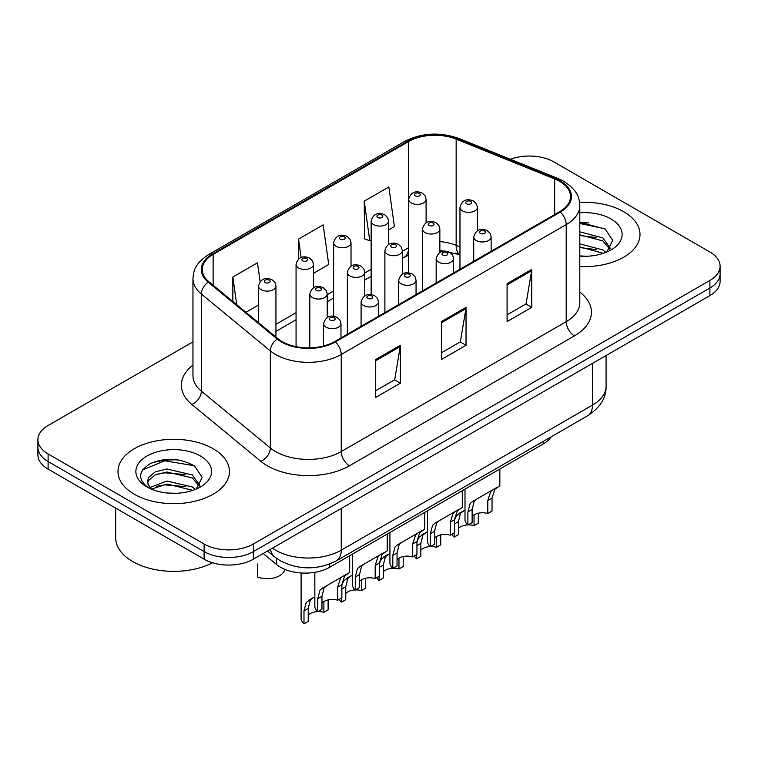 <?xml version="1.0" encoding="UTF-8"?>
<svg xmlns="http://www.w3.org/2000/svg" width="758" height="758" viewBox="0 0 758 758"><rect width="100%" height="100%" fill="white"/><g stroke="black" fill="none" stroke-linecap="round" stroke-linejoin="round"><path stroke-width="1.14" d="M459.973 254.925L457.226 253.816A46.446 26.814 0 0 0 455.293 253.068M551.218 436.788A34.84 20.115 180 0 1 543.202 443.989L329.749 567.23A34.84 20.115 180 0 1 276.585 564.549L263.197 553.511M623.682 211.7A55.741 32.177 0 0 0 579.586 202.386A55.741 32.177 0 0 1 623.682 211.7A55.741 32.177 0 0 1 640.008 234.449A55.741 32.177 0 0 0 623.682 211.7M213.14 448.727A55.741 32.177 0 0 0 152.396 441.753A55.741 32.177 0 0 0 117.992 471.476A55.741 32.177 0 0 0 134.318 494.235A55.741 32.177 0 0 0 195.062 501.209A55.741 32.177 0 0 0 229.466 471.476A55.741 32.177 0 0 0 213.14 448.727A55.741 32.177 0 0 0 152.396 441.753A55.741 32.177 0 0 0 117.992 471.476A55.741 32.177 0 0 0 134.318 494.235A55.741 32.177 0 0 0 195.062 501.209A55.741 32.177 0 0 0 229.466 471.476A55.741 32.177 0 0 0 213.14 448.727M559.641 181.361A37.161 21.451 180 0 1 570.518 196.53A37.161 21.451 180 0 1 559.641 211.7L334.657 341.583A37.161 21.451 180 0 1 277.949 338.722L208.962 281.843A37.161 21.451 180 0 1 202.244 269.535A37.161 21.451 180 0 1 213.131 254.366L408.571 141.528A37.161 21.451 180 0 1 456.155 139.131L554.676 178.954A37.161 21.451 180 0 1 559.641 181.361M560.295 180.982A38.09 21.991 0 0 0 555.207 178.518L456.695 138.686A38.09 21.991 0 0 0 407.918 141.149L212.467 253.987A38.09 21.991 0 0 0 208.204 282.156L277.191 339.034A38.09 21.991 0 0 0 335.32 341.962L560.295 212.079A38.09 21.991 0 0 0 560.295 180.982M192.958 341.867L48.105 425.494A34.84 20.115 0 0 0 37.9 439.716L37.9 454.885A34.84 20.115 0 0 0 48.105 469.107L204.11 559.177L204.11 551.597A34.84 20.115 0 0 0 253.371 551.597L709.895 288.021A34.84 20.115 0 0 0 720.1 273.799A34.84 20.115 0 0 1 709.895 288.021L253.371 551.597A34.84 20.115 0 0 1 204.11 551.597L48.105 461.527L204.11 551.597L204.11 544.007A34.84 20.115 0 0 0 253.371 544.007L709.895 280.441A34.84 20.115 0 0 0 720.1 266.219A34.84 20.115 0 0 0 709.895 251.997L553.89 161.928A34.84 20.115 0 0 0 510.352 159.256M37.9 447.305A34.84 20.115 0 0 0 48.105 461.527A34.84 20.115 0 0 1 37.9 447.305M375.712 359.51L375.712 397.429L400.347 383.207L400.347 345.288L375.712 359.51M375.712 390.702L394.691 379.749L400.252 346.548A9.286 5.363 -120 0 0 400.347 345.288M394.52 379.843L400.347 383.207M507.093 283.663L507.093 321.582L531.718 307.36L531.718 269.441L507.093 283.663M507.093 314.854L526.061 303.901L531.623 270.701A9.286 5.363 -120 0 0 531.718 269.441M525.891 303.996L531.718 307.36M441.402 321.582L441.402 359.51L466.037 345.288L466.037 307.36L441.402 321.582M441.402 352.783L460.371 341.83L465.933 308.62A9.286 5.363 -120 0 0 466.037 307.36M460.21 341.924L466.037 345.288M579.813 266.532A55.741 32.177 0 0 0 640.008 234.449A55.741 32.177 0 0 1 579.813 266.532M37.9 439.716A34.84 20.115 0 0 0 48.105 453.938L204.11 544.007M388.56 229.958L394.416 226.576L388.854 186.951L364.219 201.173L364.617 238.874M260.127 281.682L257.483 262.799L232.848 277.021L232.848 301.532M313.48 273.306L328.726 264.504L323.164 224.88L298.538 239.102L298.538 259.113M298.538 239.102L301.125 257.578M364.219 201.173L369.781 240.798L371.145 240.011M369.781 240.798L364.219 238.723M245.914 312.315L258.525 305.038M232.848 277.021L236.733 304.744M178.376 459.964A46.446 26.814 0 0 0 151.193 463.204M588.919 222.947A46.446 26.814 0 0 0 579.813 222.928M204.11 559.177A34.84 20.115 0 0 0 253.371 559.177L709.895 295.611A34.84 20.115 0 0 0 720.1 281.389L720.1 266.219M472.13 516.378A11.616 6.708 180 0 1 487.792 513.526L487.792 500.526L490.634 491.743L492.643 489.876L476.905 498.963L474.214 501.218L472.13 509.565L472.13 522.575L467.894 525.019A17.415 10.053 180 0 1 465.005 519.476L465.005 489.137M467.894 525.019L467.894 512.01L470.112 503.596L472.679 501.398L494.036 489.071M499.844 469.031L499.844 485.717L494.737 489.374L492.027 498.082L492.027 511.082L487.792 513.526M472.679 501.398L476.905 498.963L472.679 501.398M468.122 524.887A11.616 6.708 180 0 1 474.044 525.635L474.044 514.834M458.382 528.478A11.616 6.708 180 0 1 467.762 524.896M454.487 520.159L456.363 515.696L465.005 510.001L460.466 513.327L458.382 521.675L458.382 534.684L454.146 537.128A17.415 10.053 180 0 1 451.891 534.257M478.279 513.213L478.279 523.191L474.044 525.635M454.146 537.128L454.146 532.95M463.157 511.063L458.931 513.507M434.59 538.047A11.616 6.708 180 0 1 450.252 535.205L450.252 522.196L453.094 513.412L455.103 511.546L439.365 520.632L436.674 522.897L434.59 531.244L434.59 544.244L430.354 546.689A17.415 10.053 180 0 1 427.465 541.146L427.465 510.816M430.354 546.689L430.354 533.689L432.572 525.266L435.139 523.067L456.496 510.74M462.304 490.701L462.304 507.386L457.197 511.044L454.487 519.751L454.487 532.76L450.252 535.205M435.139 523.067L439.365 520.632L435.139 523.067M397.05 559.717A11.616 6.708 180 0 1 412.712 556.874L412.712 543.874L415.555 535.091L417.563 533.225L401.825 542.302L399.134 544.566L397.05 552.914L397.05 565.923L392.815 568.367A17.415 10.053 180 0 1 389.925 562.824L389.925 532.486M392.815 568.367L392.815 555.358L395.032 546.935L397.599 544.746L418.956 532.41M424.764 512.37L424.764 529.065L419.657 532.713L416.947 541.43L416.947 554.43L412.712 556.874M397.599 544.746L401.825 542.302L397.599 544.746M359.51 581.395A11.616 6.708 180 0 1 375.172 578.553L375.172 565.544L378.015 556.76L380.023 554.894L364.285 563.98L361.594 566.245L359.51 574.592L359.51 587.592L355.275 590.037A17.415 10.053 180 0 1 352.385 584.494L352.385 554.164M355.275 590.037L355.275 577.037L357.492 568.614L360.059 566.415L381.416 554.089M387.224 534.049L387.224 550.734L382.117 554.392L379.407 563.099L379.407 576.108L375.172 578.553M360.059 566.415L364.285 563.98L360.059 566.415M321.97 603.065A11.616 6.708 180 0 1 337.632 600.222L337.632 587.223L340.475 578.43L342.483 576.563L326.745 585.65L324.054 587.914L321.97 596.262L321.97 609.271L317.735 611.715A17.415 10.053 180 0 1 314.845 606.163L314.845 572.318M317.735 611.715L317.735 598.706L319.952 590.283L322.52 588.094L343.876 575.758M349.684 555.718L349.684 572.413L344.577 576.061L341.867 584.778L341.867 597.778L337.632 600.222M322.52 588.094L326.745 585.65L322.52 588.094M430.582 546.556A11.616 6.708 180 0 1 436.504 547.314L436.504 536.503M420.842 550.156A11.616 6.708 180 0 1 430.222 546.575M416.947 541.828L418.823 537.375L427.465 531.671L422.926 535.006L420.842 543.353L420.842 556.353L416.606 558.798A17.415 10.053 180 0 1 414.351 555.936M440.739 534.883L440.739 544.869L436.504 547.314M416.606 558.798L416.606 554.629M425.617 532.741L421.391 535.176M393.042 568.235A11.616 6.708 180 0 1 398.964 568.983L398.964 558.182M383.302 571.826A11.616 6.708 180 0 1 392.682 568.244M379.407 563.507L381.283 559.044L389.925 553.349L385.386 556.675L383.302 565.023L383.302 578.032L379.066 580.476A17.415 10.053 180 0 1 376.811 577.605M403.199 556.562L403.199 566.539L398.964 568.983M379.066 580.476L379.066 576.298M388.077 554.411L383.851 556.855M355.502 589.904A11.616 6.708 180 0 1 361.424 590.662L361.424 579.851M345.762 593.505A11.616 6.708 180 0 1 355.142 589.923M341.867 585.176L343.744 580.723L352.385 575.019L347.846 578.354L345.762 586.701L345.762 599.701L341.526 602.146A17.415 10.053 180 0 1 339.271 599.275M365.659 578.231L365.659 588.217L361.424 590.662M341.526 602.146L341.526 597.977M350.537 576.089L346.311 578.525M257.625 564.009L257.625 577.009A17.415 10.053 180 0 0 284.62 569.267M579.813 255.91L586.777 256.261M579.813 243.868L602.828 249.932L605.907 252.395M579.813 246.881L603.387 253.324M579.813 231.825L602.828 237.889L610.37 248.302M579.813 234.838L602.828 240.902L609.783 249.088M579.813 256.157A37.862 21.859 0 0 0 611.043 249.913A37.862 21.859 0 0 0 611.043 218.996A37.862 21.859 0 0 0 579.813 212.752M606.798 252.026L612.729 240.381L605.225 229.068L579.813 222.302M579.813 223.477L604.713 228.727M579.813 235.52L596.328 237.576M579.813 247.553L596.328 249.619M115.671 508.116L115.671 537.848A58.063 33.523 0 0 0 132.678 561.545A58.063 33.523 0 0 0 212.562 562.768M167.385 493.032L176.235 493.287M150.027 487.47L166.931 481.027L192.295 486.958L195.365 489.422M151.581 489.1L166.931 484.03L192.845 490.35M150.292 488.645L147.583 482.287A26.246 15.151 0 0 0 151.818 489.308M147.583 482.287L148.369 477.692L155.172 471.902L166.931 468.984L192.295 474.915L199.828 485.328M147.649 482.656L148.369 480.705L155.172 474.915L166.931 471.997L192.295 477.919L199.24 486.115M196.256 489.052L202.187 477.398L194.683 466.094C180.3 458.088 165.566 457.226 150.501 463.536C138.145 471.163 137.369 479.189 148.17 487.593L148.303 487.678M200.5 456.022A37.862 21.859 0 0 0 146.957 456.022A37.862 21.859 0 0 0 146.957 486.939A37.862 21.859 0 0 0 200.5 486.939A37.862 21.859 0 0 0 200.5 456.022M142.637 469.894L164.865 460.769L194.171 465.753M156.527 474.328L164.865 472.812L185.786 474.603M156.527 486.361L164.865 484.855L185.786 486.645M317.962 611.583A11.616 6.708 180 0 1 323.884 612.331L323.884 601.52M308.222 615.174A11.616 6.708 180 0 1 317.602 611.592M303.986 623.825L303.986 610.815L306.204 602.392L314.845 596.698L310.306 600.023L308.222 608.371L308.222 621.38L303.986 623.825A17.415 10.053 180 0 1 301.097 618.272L301.097 572.991M328.119 599.9L328.119 609.887L323.884 612.331M312.997 597.759L308.771 600.194M543.202 441.421L543.202 443.989M276.585 558.362L276.585 564.549M329.749 563.99L329.749 567.23M579.813 292.086A58.063 33.523 180 0 1 574.422 335.898L349.438 465.791A11.616 6.708 60 0 1 341.233 451.569L566.207 321.676A46.446 26.814 0 0 0 579.813 302.717L579.813 205.626A46.446 26.814 180 0 1 566.207 224.595A11.616 6.708 -120 0 0 560.295 212.079M349.438 465.791A58.063 33.523 180 0 1 267.337 465.791A58.063 33.523 180 0 1 260.828 461.309L191.84 404.431A58.063 33.523 180 0 1 192.958 365.1M275.542 451.569A46.446 26.814 0 0 0 341.233 451.569L341.233 354.479A46.446 26.814 180 0 1 270.341 350.897L201.353 294.019A46.446 26.814 180 0 1 192.958 278.641L192.958 375.731A46.446 26.814 0 0 0 201.353 391.109L270.341 447.987A46.446 26.814 0 0 0 275.542 451.569M579.813 205.626C579.065 197.648 578.326 191.007 563.8 181.352L557.699 178.386A11.616 5.439 112 0 0 555.207 178.518M557.699 178.386L459.177 138.562C439.943 131.759 421.685 132.745 404.412 141.528A11.616 6.708 60 0 1 407.918 141.149M212.467 253.987A11.616 6.708 -120 0 0 208.962 254.366C194.882 263.594 193.603 270.549 192.958 278.641M208.204 282.156A11.616 7.769 129.5 0 0 201.353 294.019L201.353 391.109A11.616 7.769 -50.5 0 1 191.84 404.431M459.177 138.562A11.616 5.439 112 0 0 456.695 138.686M277.191 339.034A11.616 7.769 129.5 0 0 270.341 350.897L270.341 447.987A11.616 7.769 -50.5 0 1 260.828 461.309M335.32 341.962A11.616 6.708 60 0 1 341.233 354.479L566.207 224.595L566.207 321.676A11.616 6.708 60 0 0 574.422 335.898M253.371 544.007L253.371 559.177M709.895 280.441L709.895 295.611M48.105 453.938L48.105 469.107M213.131 254.366L213.131 285.273M554.676 178.954L554.676 214.561M456.155 139.131L456.155 245.317A37.161 21.451 0 0 0 439.848 241.631M459.973 246.862L456.155 245.317A20.902 9.788 -68 0 0 459.973 254.65M408.685 247.658A37.161 21.451 0 0 0 408.571 247.724L402.309 251.334M408.571 141.528L408.571 247.724A20.902 12.071 60 0 1 404.241 257.284L402.309 258.402M371.145 269.327L364.769 273.013M333.605 291.006L327.229 294.682M296.065 312.675L275.94 324.291M441.402 322.785L465.933 308.62M507.093 284.866L531.623 270.701M375.712 360.713L400.252 346.548M272.425 548.176A46.446 26.814 0 0 0 275.542 550.175A46.446 26.814 0 0 0 341.233 550.175L592.481 405.113A46.446 26.814 0 0 0 606.087 386.154C606.428 397.675 600.289 407.539 587.668 415.744L336.419 560.806A23.223 13.407 60 0 0 341.233 550.175L341.233 508.457M592.481 363.395L592.481 405.113A23.223 13.407 60 0 1 587.668 415.744M270.54 549.266A23.223 15.53 129.5 0 0 274.586 556.817L267.536 551M476.27 240.494A8.708 5.031 180 0 1 473.712 236.941C475.939 229.788 480.496 227.722 487.375 230.726L490.189 233.483L491.137 236.941A8.708 5.031 180 0 1 485.755 241.584A8.708 5.031 180 0 1 476.27 240.494M484.476 231.01A2.899 1.677 0 0 0 480.373 231.01A2.899 1.677 0 0 0 480.373 233.379A2.899 1.677 0 0 0 484.476 233.379A2.899 1.677 0 0 0 484.476 231.01M492.643 489.876L496.86 487.432M487.792 500.526L492.027 498.082M467.894 512.01L472.13 509.565M477.388 230.773L477.388 207.332A8.708 5.031 180 0 1 472.016 211.975A8.708 5.031 180 0 1 462.522 210.885A8.708 5.031 180 0 1 459.973 207.332L459.973 269.242M466.625 203.769A2.899 1.677 0 0 0 470.727 203.769A2.899 1.677 0 0 0 470.727 201.401A2.899 1.677 0 0 0 466.625 201.401A2.899 1.677 0 0 0 466.625 203.769M458.382 521.675L454.487 523.93M426.1 222.833L426.1 199.392A8.708 5.031 180 0 1 420.728 204.035A8.708 5.031 180 0 1 411.234 202.945A8.708 5.031 180 0 1 408.685 199.392L408.685 272.889M415.337 195.839A2.899 1.677 0 0 0 419.449 195.839A2.899 1.677 0 0 0 419.449 193.47A2.899 1.677 0 0 0 415.337 193.47A2.899 1.677 0 0 0 415.337 195.839M438.721 262.164A8.708 5.031 180 0 1 436.172 258.611C438.399 251.466 442.956 249.391 449.835 252.395L452.649 255.152L453.597 258.611A8.708 5.031 180 0 1 448.215 263.253A8.708 5.031 180 0 1 438.721 262.164M446.936 252.689A2.899 1.677 0 0 0 442.833 252.689A2.899 1.677 0 0 0 442.833 255.058A2.899 1.677 0 0 0 446.936 255.058A2.899 1.677 0 0 0 446.936 252.689M455.103 511.546L459.32 509.111M450.252 522.196L454.487 519.751M430.354 533.689L434.59 531.244M401.181 283.843A8.708 5.031 180 0 1 398.632 280.28C400.859 273.136 405.416 271.07 412.295 274.074L415.109 276.822L416.057 280.28A8.708 5.031 180 0 1 410.675 284.932A8.708 5.031 180 0 1 401.181 283.843M409.396 274.358A2.899 1.677 0 0 0 405.293 274.358A2.899 1.677 0 0 0 405.293 276.727A2.899 1.677 0 0 0 409.396 276.727A2.899 1.677 0 0 0 409.396 274.358M417.563 533.225L421.78 530.78M412.712 543.874L416.947 541.43M392.815 555.358L397.05 552.914M363.641 305.512A8.708 5.031 180 0 1 361.092 301.959C363.319 294.815 367.876 292.74 374.755 295.743L377.569 298.5L378.517 301.959A8.708 5.031 180 0 1 373.135 306.602A8.708 5.031 180 0 1 363.641 305.512M371.856 296.027A2.899 1.677 0 0 0 367.753 296.027A2.899 1.677 0 0 0 367.753 298.406A2.899 1.677 0 0 0 371.856 298.406A2.899 1.677 0 0 0 371.856 296.027M380.023 554.894L384.24 552.459M375.172 565.544L379.407 563.099M355.275 577.037L359.51 574.592M326.101 327.191A8.708 5.031 180 0 1 323.552 323.628C325.779 316.484 330.336 314.418 337.215 317.422L340.029 320.17L340.977 323.628A8.708 5.031 180 0 1 335.595 328.28A8.708 5.031 180 0 1 326.101 327.191M334.316 317.706A2.899 1.677 0 0 0 330.213 317.706A2.899 1.677 0 0 0 330.213 320.075A2.899 1.677 0 0 0 334.316 320.075A2.899 1.677 0 0 0 334.316 317.706M342.483 576.563L346.7 574.128M337.632 587.223L341.867 584.778M317.735 598.706L321.97 596.262M439.848 252.442L439.848 229.001A8.708 5.031 180 0 1 434.476 233.644A8.708 5.031 180 0 1 424.982 232.554A8.708 5.031 180 0 1 422.433 229.001L422.433 290.911M429.085 225.448A2.899 1.677 0 0 0 433.188 225.448A2.899 1.677 0 0 0 433.188 223.079A2.899 1.677 0 0 0 429.085 223.079A2.899 1.677 0 0 0 429.085 225.448M420.842 543.353L416.947 545.599M402.309 274.121L402.309 250.671A8.708 5.031 180 0 1 396.936 255.323A8.708 5.031 180 0 1 387.442 254.233A8.708 5.031 180 0 1 384.893 250.671L384.893 312.59M391.545 247.117A2.899 1.677 0 0 0 395.648 247.117A2.899 1.677 0 0 0 395.648 244.749A2.899 1.677 0 0 0 391.545 244.749A2.899 1.677 0 0 0 391.545 247.117M383.302 565.023L379.407 567.278M364.769 295.791L364.769 272.349A8.708 5.031 180 0 1 359.396 276.992A8.708 5.031 180 0 1 349.902 275.903A8.708 5.031 180 0 1 347.353 272.349L347.353 334.259M354.005 268.796A2.899 1.677 0 0 0 358.108 268.796A2.899 1.677 0 0 0 358.108 266.418A2.899 1.677 0 0 0 354.005 266.418A2.899 1.677 0 0 0 354.005 268.796M345.762 586.701L341.867 588.947M388.56 244.512L388.56 221.061A8.708 5.031 180 0 1 383.188 225.713A8.708 5.031 180 0 1 373.694 224.624A8.708 5.031 180 0 1 371.145 221.061L371.145 294.559M377.797 217.508A2.899 1.677 0 0 0 381.909 217.508A2.899 1.677 0 0 0 381.909 215.139A2.899 1.677 0 0 0 377.797 215.139A2.899 1.677 0 0 0 377.797 217.508M351.02 266.181L351.02 242.74A8.708 5.031 180 0 1 345.648 247.383A8.708 5.031 180 0 1 336.154 246.293A8.708 5.031 180 0 1 333.605 242.74L333.605 316.228M340.257 239.187A2.899 1.677 0 0 0 344.369 239.187A2.899 1.677 0 0 0 344.369 236.818A2.899 1.677 0 0 0 340.257 236.818A2.899 1.677 0 0 0 340.257 239.187M313.48 287.86L313.48 264.409A8.708 5.031 180 0 1 308.108 269.062A8.708 5.031 180 0 1 298.614 267.972A8.708 5.031 180 0 1 296.065 264.409L296.065 346.652M302.717 260.856A2.899 1.677 0 0 0 306.829 260.856A2.899 1.677 0 0 0 306.829 258.487A2.899 1.677 0 0 0 302.717 258.487A2.899 1.677 0 0 0 302.717 260.856M275.94 337.073L275.94 286.088A8.708 5.031 180 0 1 270.568 290.731A8.708 5.031 180 0 1 261.074 289.641A8.708 5.031 180 0 1 258.525 286.088L258.525 322.709M265.177 282.535A2.899 1.677 0 0 0 269.289 282.535A2.899 1.677 0 0 0 269.289 280.157A2.899 1.677 0 0 0 265.177 280.157A2.899 1.677 0 0 0 265.177 282.535M327.229 317.46L327.229 294.019A8.708 5.031 180 0 1 321.856 298.671A8.708 5.031 180 0 1 312.362 297.581A8.708 5.031 180 0 1 309.814 294.019L309.814 347.856M316.465 290.466A2.899 1.677 0 0 0 320.568 290.466A2.899 1.677 0 0 0 320.568 288.097A2.899 1.677 0 0 0 316.465 288.097A2.899 1.677 0 0 0 316.465 290.466M308.222 608.371L303.986 610.815M404.412 141.528L208.962 254.366M459.973 254.669L439.848 250.424M408.685 255.095L404.241 257.284M371.145 276.395L364.769 280.081M333.605 298.074L327.229 301.75M296.065 319.743L275.94 331.36M336.419 560.806C317.735 570.196 299.04 570.196 280.356 560.806L274.586 556.817M606.087 386.154L606.087 355.54M473.712 261.302L473.712 236.941M491.137 251.249L491.137 236.941M477.388 207.332L476.45 203.874L473.636 201.116C470.055 199.392 462.551 197.611 459.973 207.332M426.1 199.392L425.162 195.934L422.348 193.176C418.776 191.461 411.272 189.671 408.685 199.392M436.172 282.98L436.172 258.611M453.597 272.927L453.597 258.611M398.632 304.65L398.632 280.28M416.057 294.597L416.057 280.28M361.092 326.328L361.092 301.959M378.517 316.266L378.517 301.959M323.552 345.999L323.552 323.628M340.977 337.945L340.977 323.628M439.848 229.001L438.91 225.543L436.096 222.786C432.515 221.071 425.011 219.28 422.433 229.001M402.309 250.671L401.37 247.212L398.556 244.464C394.975 242.74 387.471 240.959 384.893 250.671M364.769 272.349L363.831 268.891L361.016 266.134C357.435 264.419 349.931 262.628 347.353 272.349M388.56 221.061L387.622 217.603L384.808 214.855C381.236 213.131 373.732 211.349 371.145 221.061M351.02 242.74L350.082 239.282L347.268 236.524C343.696 234.809 336.192 233.019 333.605 242.74M313.48 264.409L312.542 260.951L309.728 258.203C306.156 256.479 298.652 254.697 296.065 264.409M275.94 286.088L275.002 282.63L272.188 279.873C268.616 278.158 261.112 276.367 258.525 286.088M327.229 294.019L326.291 290.56L323.476 287.813C319.895 286.088 312.391 284.307 309.814 294.019"/></g></svg>
